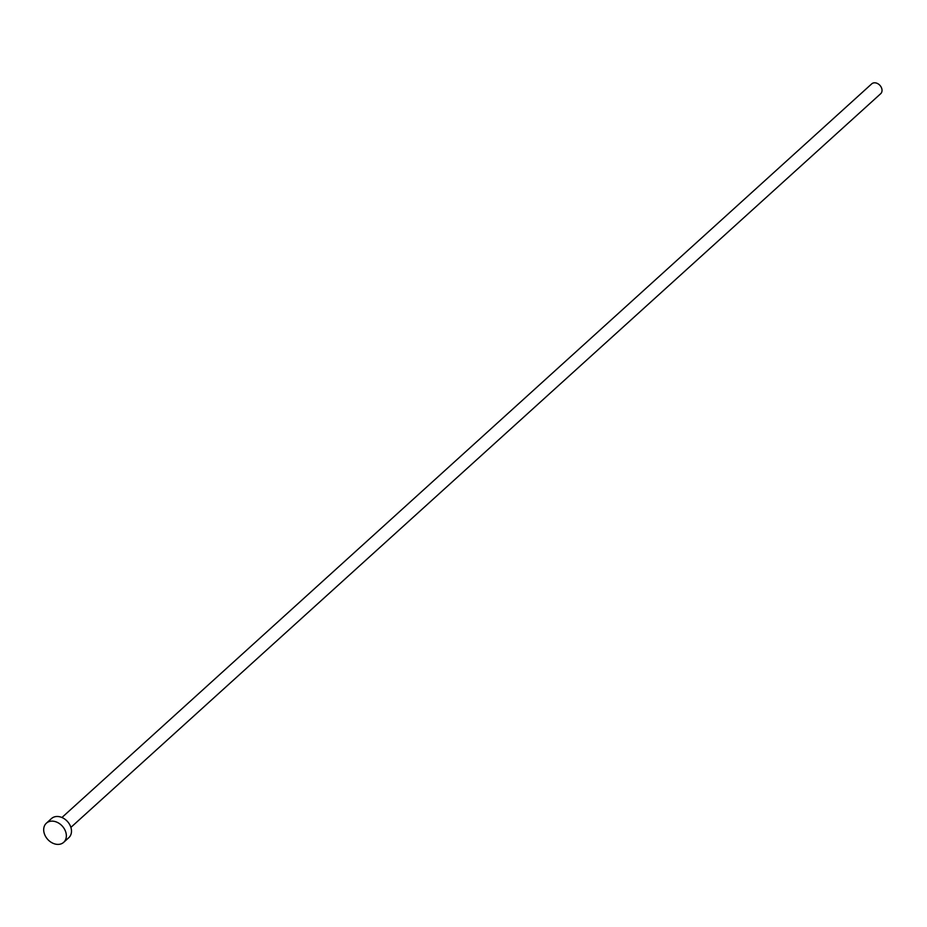 <?xml version="1.0" encoding="UTF-8"?>
<svg xmlns="http://www.w3.org/2000/svg" width="927" height="927" viewBox="0 0 927 927"><rect width="100%" height="100%" fill="white"/><g stroke="black" fill="none" stroke-linecap="round" stroke-linejoin="round"><path stroke-width="1.39" d="M61.935 817.498L871.704 83.87A6.663 5.099 47.8 0 1 873.211 83.013A6.663 5.099 47.8 0 1 880.65 86.269A6.663 5.099 47.8 0 1 880.65 93.754L70.892 827.382M46.362 823.199L51.483 818.553A12.897 9.873 47.8 0 1 54.415 816.896A12.897 9.873 47.8 0 1 68.818 823.199A12.897 9.873 47.8 0 1 68.818 837.672L63.685 842.33A12.897 9.873 47.8 0 1 60.765 843.987A12.897 9.873 47.8 0 1 46.35 837.684A12.897 9.873 47.8 0 1 46.362 823.199A12.897 9.873 47.8 0 1 49.282 821.542A12.897 9.873 47.8 0 1 63.685 827.846A12.897 9.873 47.8 0 1 63.685 842.33"/></g></svg>
